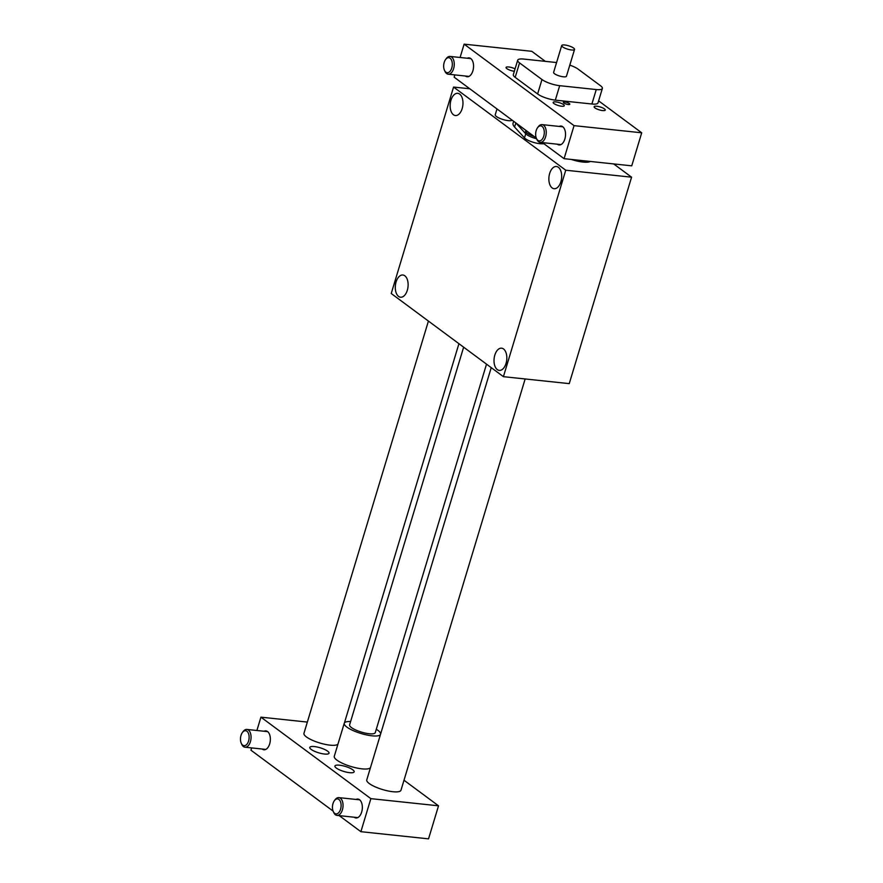 <?xml version="1.0" encoding="UTF-8"?>
<svg xmlns="http://www.w3.org/2000/svg" width="883" height="883" viewBox="0 0 883 883"><rect width="100%" height="100%" fill="white"/><g stroke="black" fill="none" stroke-linecap="round" stroke-linejoin="round"><path stroke-width="1.32" d="M525.959 130.419L525.297 132.472A10.607 2.77 16.8 0 0 526.765 134.624A10.607 2.77 16.8 0 0 536.566 138.719A10.728 2.804 -163.2 0 1 525.727 133.775L515.849 122.914L514.59 127.042A30.828 8.057 -163.2 0 1 513.056 123.212L513.641 121.28M391.235 293.509L503.409 376.666L565.738 170.22L453.564 87.064L391.235 293.509M565.738 170.22L631.577 177.185L569.248 383.63L503.409 376.666M631.577 177.185L613.685 163.929M469.789 88.775L453.564 87.064M590.33 161.457A17.87 4.669 -163.2 0 1 582.957 162.053A17.87 4.669 -163.2 0 1 571.213 159.426M512.173 120.198A8.94 2.329 -163.2 0 1 508.288 120.651A8.94 2.329 -163.2 0 1 499.314 118.145A8.94 2.329 -163.2 0 1 495.242 114.746L496.997 108.94M543.994 143.786L541.356 143.763A10.728 2.804 -163.2 0 1 524.48 137.903L514.59 127.042M453.443 114.757A11.17 6.347 -84 0 0 455.385 115.541A11.17 6.347 -84 0 0 462.869 105.099A11.17 6.347 -84 0 0 457.736 93.322A11.17 6.347 -84 0 0 450.518 101.987A11.17 6.347 -84 0 0 453.443 114.757M404.822 275.783A11.17 6.347 96 0 1 407.747 288.553A11.17 6.347 96 0 1 400.529 297.218A11.17 6.347 96 0 1 395.396 285.441A11.17 6.347 96 0 1 402.88 274.999A11.17 6.347 96 0 1 404.822 275.783M503.542 348.962A11.17 6.347 -84 0 0 501.599 348.178A11.17 6.347 -84 0 0 494.116 358.619A11.17 6.347 -84 0 0 499.248 370.396A11.17 6.347 -84 0 0 506.456 361.732A11.17 6.347 -84 0 0 503.542 348.962M552.151 187.936A11.17 6.347 96 0 1 549.237 175.165A11.17 6.347 96 0 1 556.445 166.501A11.17 6.347 96 0 1 561.577 178.278A11.17 6.347 96 0 1 554.094 188.719A11.17 6.347 96 0 1 552.151 187.936M428.421 321.07L303.951 733.332A17.87 4.669 16.8 0 0 312.096 740.131A17.87 4.669 16.8 0 0 330.032 745.153A17.87 4.669 16.8 0 0 337.99 744.027M465.352 76.015A9.492 5.386 -84 0 0 465.462 76.093A9.492 5.386 -84 0 0 467.107 76.755A9.492 5.386 -84 0 0 473.476 67.881A9.492 5.386 -84 0 0 469.105 57.881A9.492 5.386 -84 0 0 467.239 58.245M557.339 144.205A9.492 5.386 -84 0 0 557.438 144.282A9.492 5.386 -84 0 0 559.094 144.944A9.492 5.386 -84 0 0 565.451 136.07A9.492 5.386 -84 0 0 561.091 126.059A9.492 5.386 -84 0 0 559.215 126.424M598.608 100.85L641.709 132.803L574.049 125.64L564.082 158.675L542.427 142.627M536.279 138.068L454.149 77.185L454.833 74.9M574.049 125.64L464.116 44.15L460.098 57.483M338.884 799.424A7.539 4.283 96 0 1 340.021 810.649A7.539 4.283 96 0 1 333.266 811.51A7.539 4.283 96 0 1 334.414 800.649A7.539 4.283 96 0 1 338.884 799.424M334.414 800.649L335.121 799.711A8.94 5.077 96 0 1 338.862 797.625A8.94 5.077 96 0 1 340.419 798.254A8.94 5.077 96 0 1 342.747 808.464A8.94 5.077 96 0 1 336.986 815.395A8.94 5.077 96 0 1 333.763 812.581L333.266 811.51M246.898 731.234A7.539 4.283 96 0 1 248.035 742.46A7.539 4.283 96 0 1 241.291 743.32A7.539 4.283 96 0 1 242.439 732.46A7.539 4.283 96 0 1 246.898 731.234M242.439 732.46L243.145 731.521A8.94 5.077 96 0 1 246.887 729.435A8.94 5.077 96 0 1 248.432 730.064A8.94 5.077 96 0 1 250.772 740.274A8.94 5.077 96 0 1 244.999 747.206A8.94 5.077 96 0 1 241.776 744.391L241.291 743.32M542.074 126.412A7.539 4.283 96 0 1 543.211 137.627A7.539 4.283 96 0 1 536.467 138.499A7.539 4.283 96 0 1 537.615 127.638A7.539 4.283 96 0 1 542.074 126.412M537.615 127.638L538.321 126.699A8.94 5.077 96 0 1 542.063 124.613A8.94 5.077 96 0 1 543.608 125.243A8.94 5.077 96 0 1 545.948 135.452A8.94 5.077 96 0 1 540.175 142.384A8.94 5.077 96 0 1 536.952 139.558L536.467 138.499M450.098 58.223A7.539 4.283 96 0 1 451.235 69.448A7.539 4.283 96 0 1 444.48 70.309A7.539 4.283 96 0 1 445.628 59.448A7.539 4.283 96 0 1 450.098 58.223M445.628 59.448L446.334 58.51A8.94 5.077 96 0 1 450.076 56.424A8.94 5.077 96 0 1 451.632 57.053A8.94 5.077 96 0 1 453.961 67.263A8.94 5.077 96 0 1 448.2 74.194A8.94 5.077 96 0 1 444.977 71.38L444.48 70.309M569.8 65.132A13.4 3.499 -163.2 0 1 578.067 69.095L600.495 85.728A13.4 3.499 -163.2 0 1 602.361 88.443L598.001 102.892A13.4 3.499 -163.2 0 1 591.897 104.006L555.319 100.132A13.4 3.499 -163.2 0 1 537.615 93.984L515.186 77.351A13.4 3.499 -163.2 0 1 513.321 74.647L517.692 60.187A13.4 3.499 -163.2 0 1 523.785 59.073L556.577 62.55M568.277 104.514A3.377 0.883 -163.2 0 1 564.888 103.565A3.377 0.883 -163.2 0 1 563.354 102.273A3.377 0.883 -163.2 0 1 566.831 102.406A3.377 0.883 -163.2 0 1 569.811 104.227A3.377 0.883 -163.2 0 1 568.277 104.514M514.336 71.28A5.806 1.512 -163.2 0 1 508.608 69.625A5.806 1.512 -163.2 0 1 506.058 67.461A5.806 1.512 -163.2 0 1 508.707 66.976A5.806 1.512 -163.2 0 1 515.065 68.863M555.815 101.898A5.806 1.512 -163.2 0 1 561.654 103.532A5.806 1.512 -163.2 0 1 564.292 105.739A5.806 1.512 -163.2 0 1 558.299 105.518A5.806 1.512 -163.2 0 1 553.177 102.384A5.806 1.512 -163.2 0 1 555.815 101.898M596.787 106.236A5.806 1.512 -163.2 0 1 602.614 107.869A5.806 1.512 -163.2 0 1 605.263 110.077A5.806 1.512 -163.2 0 1 599.259 109.856A5.806 1.512 -163.2 0 1 594.138 106.722A5.806 1.512 -163.2 0 1 596.787 106.236M464.116 44.15L531.787 51.313L545.33 61.357M491.235 367.637L366.765 779.899A17.87 4.669 16.8 0 0 374.911 786.709A17.87 4.669 16.8 0 0 392.847 791.72A17.87 4.669 16.8 0 0 400.981 790.23L525.153 378.962M486.522 364.138L375.275 732.625A13.4 3.499 -163.2 0 1 369.171 733.74A13.4 3.499 -163.2 0 1 355.717 729.976A13.4 3.499 -163.2 0 1 349.602 724.877L463.641 347.174M251.644 747.912L250.949 750.197L333.09 811.08M339.227 815.638L360.882 831.687L428.542 838.85L438.52 805.815L404.006 780.23M339.502 765.186A10.055 2.627 -163.2 0 1 349.591 768A10.055 2.627 -163.2 0 1 354.171 771.83A10.055 2.627 -163.2 0 1 343.785 771.444A10.055 2.627 -163.2 0 1 334.922 766.025A10.055 2.627 -163.2 0 1 339.502 765.186M324.469 754.038A10.055 2.627 16.8 0 0 329.05 753.21A10.055 2.627 16.8 0 0 320.176 747.791A10.055 2.627 16.8 0 0 309.801 747.393A10.055 2.627 16.8 0 0 314.381 751.223A10.055 2.627 16.8 0 0 324.469 754.038M354.149 817.216A9.492 5.386 -84 0 0 355.893 817.967A9.492 5.386 -84 0 0 362.03 810.594A9.492 5.386 -84 0 0 359.547 799.744A9.492 5.386 -84 0 0 357.891 799.082A9.492 5.386 -84 0 0 356.026 799.446M262.163 749.027A9.492 5.386 -84 0 0 263.918 749.777A9.492 5.386 -84 0 0 270.043 742.404A9.492 5.386 -84 0 0 267.56 731.554A9.492 5.386 -84 0 0 265.915 730.892A9.492 5.386 -84 0 0 264.039 731.256M370.463 767.636A18.985 4.956 -163.2 0 1 350.286 766.301A18.985 4.956 -163.2 0 1 334.282 756.29L344.26 723.265A18.985 4.956 -163.2 0 1 350.617 721.51M307.35 722.073L260.927 717.162L370.86 798.651L438.52 805.815M256.898 730.495L260.927 717.162M360.882 831.687L370.86 798.651M376.29 729.259A18.985 4.956 -163.2 0 1 380.672 733.828M380.441 734.612A18.985 4.956 -163.2 0 1 360.264 733.265A18.985 4.956 -163.2 0 1 344.26 723.265M571.489 49.978A6.7 1.755 16.8 0 0 574.546 49.415A6.7 1.755 16.8 0 0 568.63 45.806A6.7 1.755 16.8 0 0 561.709 45.541A6.7 1.755 16.8 0 0 564.767 48.09A6.7 1.755 16.8 0 0 571.489 49.978M574.546 49.415L566.445 76.258A6.7 1.755 -163.2 0 1 563.387 76.81A6.7 1.755 -163.2 0 1 556.665 74.934A6.7 1.755 -163.2 0 1 553.608 72.384L561.709 45.541M602.361 88.443A13.4 3.499 -163.2 0 1 596.257 89.558L559.69 85.684A13.4 3.499 -163.2 0 1 541.985 79.536L519.546 62.903A13.4 3.499 -163.2 0 1 517.692 60.187M641.709 132.803L631.742 165.838L564.082 158.675M525.727 133.775L524.48 137.903M541.732 142.549L541.356 143.763M525.738 131.026A10.607 2.77 16.8 0 0 527.206 133.178A10.607 2.77 16.8 0 0 534.06 136.423M519.546 62.903L515.186 77.351M596.257 89.558L591.897 104.006M559.69 85.684L555.319 100.132M541.985 79.536L537.615 93.984M458.928 343.686L344.436 722.89M336.986 815.395L357.77 817.603M338.862 797.625L359.646 799.821M244.999 747.206L265.783 749.413M246.887 729.435L267.67 731.632M540.175 142.384L560.959 144.58M542.063 124.613L562.846 126.81M448.2 74.194L468.983 76.402M450.076 56.424L470.86 58.62"/></g></svg>
